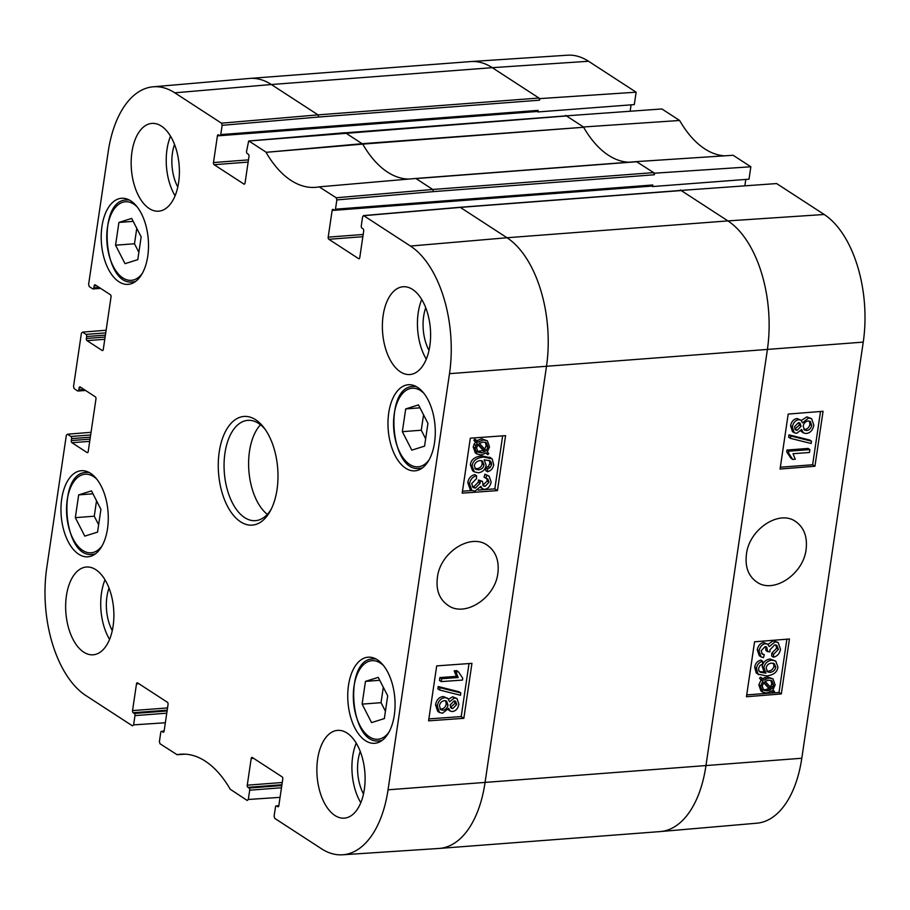 <?xml version="1.0" encoding="UTF-8"?>
<svg xmlns="http://www.w3.org/2000/svg" width="910" height="910" viewBox="0 0 910 910"><rect width="100%" height="100%" fill="white"/><g stroke="black" fill="none" stroke-linecap="round" stroke-linejoin="round"><path stroke-width="1.36" d="M118.914 222.438L131.688 218.423L141.152 236.896L137.785 259.657L125.011 263.673L115.559 245.2L118.914 222.438L133.19 221.357M136.773 228.342L134.487 243.755L138.877 252.309M115.559 245.2L134.487 243.755M405.701 408.92L418.475 404.904L427.927 423.377L424.572 446.127L411.798 450.143L402.345 431.67L405.701 408.92L419.976 407.828M423.548 414.812L421.273 430.225L425.652 438.791M402.345 431.67L421.273 430.225M794.839 429.179L799.287 425.084L798.946 422.706M797.114 430.339L795.613 429.986L794.476 426.756L798.388 422.695L799.958 423.048L801.073 426.233L797.114 430.339L795.34 429.179M803.78 429.327L804.918 429.395C807.557 429.008 809.229 427.302 809.934 424.265L809.331 421.057M806.692 430.544L804.565 430.077L803.177 426.164C803.803 423.15 805.475 421.421 808.205 420.989L810.332 421.455L811.72 425.425C811.015 428.462 809.343 430.168 806.692 430.544L804.918 429.395M796.773 433.308L794.214 432.728L792.348 426.972C793.292 422.615 795.454 420.192 798.843 419.715L801.005 420.192L802.552 422.877L808.615 418.009L811.652 418.702L813.836 425.277C812.801 430.214 810.264 432.967 806.237 433.524L803.371 432.921L801.585 429.429L796.773 433.308M794.214 432.728L792.439 431.579L790.574 425.812C791.518 421.455 793.679 419.032 797.069 418.554L801.005 420.192M801.38 420.488L806.829 416.86L811.652 418.702M803.371 432.921L800.709 430.953M790.403 438.336L790.744 436.004L811.481 441.168L811.14 443.5L790.403 438.336L788.629 437.187L788.97 434.855L790.744 436.004M788.97 434.855L809.707 440.019L811.481 441.168M809.468 452.475L793.019 453.726L795.272 459.266L792.769 459.459L788.504 453.055L788.777 451.189L809.889 449.585L809.468 452.475M788.868 453.282L786.718 451.906L790.995 458.31L792.769 459.459M786.718 451.906L787.002 450.04L788.777 451.189M787.002 450.04L808.114 448.425L809.889 449.585M773.568 654.324L778.391 649.399L776.89 645.372L774.706 644.883L769.94 649.808L769.928 651.81L767.71 651.685L766.664 647.01L765.014 646.669L761.158 650.775L762.353 654.142L764.332 654.745L763.433 657.668L761.044 656.838L759.031 650.991C760.009 646.657 762.17 644.223 765.503 643.688L767.71 644.212L769.291 646.612L775.115 641.812L778.187 642.517L780.518 649.251C779.642 653.642 777.299 656.292 773.477 657.191L773.568 654.324L771.794 653.164L776.605 648.238L775.911 644.962M765.606 646.669L765.936 650.525L767.71 651.685M761.624 653.426L764.332 654.745M761.044 656.838L759.27 655.689L757.256 649.842C758.235 645.497 760.385 643.063 763.717 642.528L767.71 644.212M767.96 644.382L773.341 640.663L778.187 642.517M771.794 653.164L771.703 656.03L773.477 657.191M765.071 681.328L768.722 680.157L771.964 680.782L773.534 685.105L771.862 688.688L765.071 681.328M770.087 687.528L771.76 683.945L770.963 680.339M771.145 685.947L772.92 687.095M763.956 682.295L770.77 689.666L767.073 690.895L763.74 690.28L762.216 685.913L763.956 682.295M762.978 689.564L765.299 689.735L768.984 688.506L763.638 682.705M768.984 688.506L770.77 689.666M767.312 689.348L769.087 690.508M761.329 679.44L762.296 678.314L763.899 680.066L768.984 678.018L772.999 678.883L775.138 684.923L772.943 689.86L774.49 691.52L773.523 692.646L771.919 690.906L766.789 693.033L762.728 692.157L760.623 686.049L762.853 681.101L759.543 678.28L760.521 677.154L762.296 678.314M762.114 678.905L767.21 676.858L772.999 678.883M771.487 691.213L773.523 692.646M762.728 692.157L760.953 690.997L758.849 684.889L761.078 679.941L762.853 681.101M761.078 679.941L759.543 678.28M766.812 671.148L768.233 671.239C771.396 670.715 773.307 668.998 773.989 666.063L773.352 663.254M770.008 672.399L767.596 671.887L766.152 668.065C766.686 665.199 768.472 663.549 771.521 663.128L774.353 663.686L775.775 667.223C775.092 670.147 773.17 671.876 770.008 672.399L768.233 671.239M762.489 664.118L760.089 665.381L758.553 668.372L758.894 670.75L760.271 672.228L765.924 673.15L763.956 667.644C764.855 663.367 767.46 660.876 771.805 660.159L775.741 661.069L777.902 666.985C777.379 672.115 773.568 675.106 766.493 675.948L757.996 674.094L756.472 668.361C757.143 664.493 759.224 662.139 762.705 661.263L762.489 664.118M759.486 671.58L764.138 672.001L765.924 673.15M764.138 672.001L762.182 666.484C763.069 662.218 765.685 659.716 770.031 658.999L775.741 661.069M756.221 672.945L758.781 674.719L756.221 672.945L754.686 667.201C755.368 663.344 757.45 660.979 760.919 660.103L762.705 661.263M780.348 467.217L812.641 464.748L820.502 411.491M746.723 694.91L779.017 692.453L786.877 639.195M814.939 466.25L780.075 469.048L788.185 414.084L823.061 411.286L814.939 466.25L812.641 464.748M781.315 693.943L746.45 696.753L754.561 641.789L789.436 638.991L781.315 693.943L779.017 692.453M806.112 549.378C803.348 574.335 773.318 594.207 756.767 581.99C748.316 576.019 744.88 566.759 746.462 554.224C749.066 529.347 779.199 509.327 795.749 521.601C804.076 527.629 807.534 536.889 806.112 549.378M359.336 258.599L358.631 258.656A1.672 0.91 -94.4 0 0 358.995 258.758A1.672 0.91 -94.4 0 0 359.757 257.666L363.693 230.969A1.672 0.91 -94.4 0 0 363.045 228.819L361.93 228.091A1.672 0.91 85.6 0 1 361.27 225.953L362.635 216.682L363.761 215.693L410.444 246.053A99.599 54.213 85.6 0 1 449.495 373.669L388.047 789.812A99.599 54.213 85.6 0 1 342.49 854.797L438.995 848.45A100.612 54.759 -94.4 0 0 439.302 848.427L660.205 831.581A100.612 54.759 -94.4 0 0 660.512 831.547L756.858 823.197A99.599 54.213 -94.4 0 0 801.801 758.246L863.249 342.114A99.599 54.213 -94.4 0 0 824.198 214.487L776.628 183.558L680.259 190.486M588.554 61.266A99.599 54.213 -94.4 0 0 567.51 55.203L471.005 61.55A100.612 54.759 -94.4 0 0 470.697 61.573L249.795 78.419A100.612 54.759 -94.4 0 0 249.488 78.453L153.142 86.803A99.599 54.213 85.6 0 1 174.8 92.82L221.483 123.18L222.142 125.33L318.705 117.026L539.607 100.18L539.835 98.61L636.124 92.194L588.554 61.266L492.264 67.67A100.612 54.759 -94.4 0 0 471.005 61.55M636.124 92.194L634.293 104.604L537.867 111.953L538.094 110.383L220.766 134.589L222.142 125.33M631.085 104.843L630.175 111.077M724.587 155.826A114.194 62.153 85.6 0 1 679.634 120.484L661.911 108.961L565.554 115.9M651.867 186.084L652.584 186.55L652.811 184.98L335.483 209.175L336.848 199.916L433.422 191.623L654.324 174.765L654.552 173.196L750.841 166.78L733.119 155.269L636.704 161.593A113.181 61.607 85.6 0 1 636.499 161.639L636.704 161.593M750.841 166.78L749.01 179.19L652.584 186.55M745.802 179.441L744.88 185.663M99.179 287.446L93.855 287.856L94.139 285.888A1.672 0.91 -94.4 0 1 94.902 284.796A1.672 0.91 -94.4 0 1 95.266 284.898L110.383 294.726A1.672 0.91 -94.4 0 1 111.043 296.876L103.274 349.486A1.672 0.91 -94.4 0 1 102.511 350.577A1.672 0.91 -94.4 0 1 102.147 350.475L87.03 340.647L104.775 339.293M105.105 337.064L86.37 338.497A1.672 0.91 -94.4 0 0 87.03 340.647M86.37 338.497L86.666 336.529L105.389 335.108M105.719 332.878L86.006 334.391L82.537 332.127L106.117 330.239M654.552 173.196L636.499 161.639L415.711 178.474M660.512 831.547A100.612 54.759 -94.4 0 0 705.91 765.947L767.357 349.815A100.612 54.759 -94.4 0 0 727.92 220.902L680.339 189.963M358.631 258.656L328.84 239.285L362.851 236.691M363.181 234.473L328.191 237.135A1.672 0.91 -94.4 0 0 328.84 239.285M328.191 237.135L332.127 210.438L334.55 210.255M651.696 185.97A1.672 0.91 -94.4 0 0 652.049 186.072A1.672 0.91 -94.4 0 0 652.811 184.98M654.324 174.765L653.664 172.616L432.762 189.473L416.007 178.576L636.92 161.73M439.302 848.427A100.612 54.759 -94.4 0 0 485.007 782.805L546.455 366.662A100.612 54.759 -94.4 0 0 507.007 237.749L460.323 207.389L680.532 190.6M335.483 209.175A1.672 0.91 85.6 0 1 334.721 210.278A1.672 0.91 85.6 0 1 334.368 210.176L333.253 209.448A1.672 0.91 -94.4 0 0 332.889 209.345A1.672 0.91 -94.4 0 0 332.127 210.438M84.107 389.514L78.783 389.924L79.068 387.967L81.434 387.785M87.781 452.498L87.076 452.543A1.672 0.91 -94.4 0 0 87.44 452.645A1.672 0.91 -94.4 0 0 88.202 451.553L95.971 398.944A1.672 0.91 -94.4 0 0 95.311 396.805L80.194 386.966A1.672 0.91 -94.4 0 0 79.83 386.875A1.672 0.91 -94.4 0 0 79.068 387.967M87.076 452.543L71.958 442.715L89.703 441.361M90.033 439.143L71.298 440.565A1.672 0.91 -94.4 0 0 71.958 442.715M278.835 805.68L276.231 805.873A1.672 0.91 85.6 0 0 275.48 806.965L274.103 816.236L274.763 818.386L321.446 848.734A99.599 54.213 85.6 0 0 342.49 854.797M280.064 797.353L248.316 799.469L249.681 790.198L281.474 787.776M281.804 785.558L249.033 788.049L247.918 787.332L281.929 784.738M282.248 782.509L247.258 785.182A1.672 0.91 -94.4 0 0 247.918 787.332M167.087 710.96L134.316 713.463L133.201 712.735L167.213 710.141M167.542 707.923L132.541 710.596A1.672 0.91 -94.4 0 0 133.201 712.735M132.541 710.596L136.489 683.899L138.855 683.717M163.698 732.061L162.992 732.106A1.672 0.91 -94.4 0 0 163.356 732.209A1.672 0.91 -94.4 0 0 164.118 731.117L168.054 704.42A1.672 0.91 -94.4 0 0 167.394 702.27L137.615 682.898A1.672 0.91 -94.4 0 0 137.251 682.807A1.672 0.91 -94.4 0 0 136.489 683.899M628.924 162.219A113.181 61.607 85.6 0 1 583.629 127.263A113.181 61.607 85.6 0 1 583.469 126.979L565.622 115.377M583.469 126.979L679.634 120.484M408.704 179.077A113.181 61.607 85.6 0 1 362.726 144.11L345.254 132.701L248.68 141.004L246.553 151.356A1.672 0.91 85.6 0 0 247.213 153.506L248.328 154.234A1.672 0.91 -94.4 0 1 248.987 156.372L245.04 183.069A1.672 0.91 -94.4 0 1 244.278 184.161A1.672 0.91 -94.4 0 1 243.925 184.07L214.134 164.699L248.134 162.105M248.68 141.004L565.815 116.002M539.835 98.61L492.264 67.67L271.362 84.528A100.612 54.759 -94.4 0 0 249.795 78.419M539.607 100.18L538.947 98.03L318.045 114.876L271.362 84.528L174.8 92.82M536.98 111.373A1.672 0.91 -94.4 0 0 537.344 111.475A1.672 0.91 -94.4 0 0 538.094 110.383M537.162 111.498L537.867 111.953M266.038 152.323L362.726 144.11L583.629 127.263L362.362 143.689L266.038 152.323A114.194 62.153 -94.4 0 0 315.827 187.323A114.194 62.153 -94.4 0 0 319.16 186.857L336.2 197.766L336.848 199.916M476.522 478.649L471.676 483.563L473.177 487.578L475.384 488.09L480.173 483.176L480.184 481.174L482.414 481.31L483.46 485.986L485.132 486.338L489.011 482.232L487.817 478.887L485.815 478.262L486.713 475.338L489.136 476.192L491.15 482.027C490.16 486.361 487.999 488.795 484.643 489.318L482.402 488.772L480.833 486.384L474.974 491.15L471.858 490.422L469.537 483.699C470.413 479.308 472.768 476.669 476.612 475.782L476.522 478.649M472.381 486.839L473.632 486.93L478.421 482.016L478.433 480.014L480.184 481.174M478.433 480.014L482.414 481.31M482.755 485.178L487.26 481.083L486.782 478.433M486.713 475.338L484.95 474.178L484.063 477.102L485.815 478.262M484.95 474.178L489.136 476.192M482.402 488.772L480.389 487.43M471.858 490.422L470.106 489.262L467.786 482.539C468.661 478.148 471.016 475.509 474.861 474.622L476.612 475.782M441.646 678.723L458.185 677.529L455.91 671.967L458.424 671.785L462.724 678.212L462.451 680.077L441.213 681.613L441.646 678.723L439.883 677.563L456.433 676.369L458.185 677.529M456.433 676.369L454.158 670.818L455.91 671.967M454.158 670.818L456.672 670.636L458.424 671.785M439.883 677.563L439.462 680.452L441.213 681.613M460.824 692.931L460.483 695.263L439.621 690.019L439.962 687.687L460.824 692.931L459.072 691.771L438.21 686.527L439.962 687.687M438.21 686.527L437.869 688.859L439.621 690.019M450.45 707.389L454.989 703.35L454.613 700.928M454.079 700.916L455.603 701.28L456.74 704.499L452.805 708.549L451.212 708.185L450.109 705L454.079 700.916M440.008 708.992L441.191 709.072C443.921 708.651 445.604 706.922 446.241 703.908L445.627 700.745M444.444 700.666L446.605 701.155L447.993 705.068C447.356 708.082 445.673 709.8 442.942 710.221L440.781 709.743L439.405 705.773C440.11 702.736 441.794 701.041 444.444 700.666M454.42 697.936L457.013 698.55L458.879 704.294C457.935 708.663 455.762 711.074 452.35 711.54L450.166 711.04L448.619 708.355L442.533 713.201L439.439 712.485L437.278 705.91C438.313 700.984 440.849 698.243 444.899 697.686L447.811 698.323L449.585 701.803L454.42 697.936L452.668 696.787L457.013 698.55M450.166 711.04L448.016 709.572M439.439 712.485L437.687 711.336L435.526 704.749C436.561 699.824 439.098 697.083 443.147 696.525L447.811 698.323M448.698 699.153L452.668 696.787M477.329 451.462L483.29 450.495L485.041 451.656L481.367 452.816L478.091 452.168L476.533 447.857L478.216 444.273L485.041 451.656M483.29 450.495L477.898 444.671M486.167 450.7L479.308 443.295L483.028 442.078L486.395 442.726L487.908 447.072L486.167 450.7M484.404 449.54L486.156 445.923L485.405 442.271M488.818 453.555L487.84 454.682L486.224 452.93L481.106 454.954L477.045 454.056L474.929 448.027L477.124 443.102L475.566 441.418L476.533 440.292L478.159 442.055L483.312 439.939L487.419 440.849L489.512 446.947L487.271 451.895L488.818 453.555M485.815 453.225L487.84 454.682M477.045 454.056L475.293 452.896L473.166 446.867L475.361 441.941L477.124 443.102M475.361 441.941L473.814 440.258L475.566 441.418M473.814 440.258L474.781 439.143L476.533 440.292M476.408 440.895L481.549 438.779L487.419 440.849M474.94 468.548L476.817 468.684C479.877 468.275 481.686 466.637 482.22 463.77L481.549 460.676M480.082 460.574L482.539 461.108L483.972 464.93C483.438 467.786 481.64 469.435 478.569 469.844L475.714 469.264L474.292 465.738C474.986 462.803 476.908 461.086 480.082 460.574M487.658 468.889L490.069 467.626L491.605 464.646L491.275 462.269L489.91 460.79L484.2 459.834L486.179 465.351C485.28 469.628 482.653 472.108 478.296 472.813L474.303 471.858L472.153 465.954C472.677 460.835 476.499 457.855 483.62 457.036L492.162 458.913L493.709 464.669C493.027 468.525 490.945 470.879 487.441 471.744L487.658 468.889L485.906 467.729L488.306 466.477L490.069 467.626M488.306 466.477L489.853 463.486L489.512 461.108L491.275 462.269M489.512 461.108L488.932 460.289M474.303 471.858L472.552 470.709L470.402 464.805C470.925 459.675 474.747 456.695 481.868 455.876L490.41 457.764M489.66 457.161L492.162 458.913M485.906 467.729L485.69 470.584L487.441 471.744M428.86 718.9L461.199 716.568L469.025 663.549M462.485 491.207L472.017 490.513M478.137 490.08L494.824 488.863L502.65 435.856M436.698 665.892L471.949 663.344L463.838 718.308L428.576 720.856L436.698 665.892M463.838 718.308L461.199 716.568M470.311 438.188L505.573 435.64L497.451 490.604L462.2 493.152L470.311 438.188M497.451 490.604L494.824 488.863M497.884 573.129C495.165 598.12 464.76 617.742 447.959 605.309C439.359 599.28 435.833 589.987 437.414 577.452C440.053 552.484 470.481 532.816 487.305 545.238C495.779 551.323 499.306 560.617 497.884 573.129M360.246 751.376A33.738 18.359 -94.4 0 0 363.488 793.964M356.231 743.106A44.021 23.956 -94.4 0 0 352.693 756.403A44.021 23.956 -94.4 0 0 360.781 802.734M425.743 307.762A33.738 18.359 -94.4 0 0 428.997 350.339M421.739 299.492A44.021 23.956 -94.4 0 0 418.202 312.79A44.021 23.956 -94.4 0 0 426.289 359.12M174.538 144.417A33.738 18.359 -94.4 0 0 177.78 186.994M170.523 136.147A44.021 23.956 -94.4 0 0 166.996 149.445A44.021 23.956 -94.4 0 0 175.073 195.775M109.029 588.031A33.738 18.359 -94.4 0 0 112.271 630.619M105.025 579.761A44.021 23.956 -94.4 0 0 101.488 593.058A44.021 23.956 -94.4 0 0 109.564 639.389M383.144 315.463A44.021 23.956 85.6 0 1 403.13 286.752A44.021 23.956 85.6 0 1 430.373 328.817A44.021 23.956 85.6 0 1 409.83 374.533A44.021 23.956 85.6 0 1 383.144 315.463M131.927 152.118A44.021 23.956 85.6 0 1 151.924 123.407A44.021 23.956 85.6 0 1 179.156 165.472A44.021 23.956 85.6 0 1 158.613 211.188A44.021 23.956 85.6 0 1 131.927 152.118M66.419 595.731A44.021 23.956 85.6 0 1 86.416 567.021A44.021 23.956 85.6 0 1 113.648 609.097A44.021 23.956 85.6 0 1 93.104 654.802A44.021 23.956 85.6 0 1 66.419 595.731M317.635 759.088A44.021 23.956 85.6 0 1 337.633 730.377A44.021 23.956 85.6 0 1 364.864 772.442A44.021 23.956 85.6 0 1 344.321 818.147A44.021 23.956 85.6 0 1 317.635 759.088M388.729 412.901A43.179 23.501 85.6 0 1 408.351 384.737A43.179 23.501 85.6 0 1 435.06 426.005A43.179 23.501 85.6 0 1 414.914 470.845A43.179 23.501 85.6 0 1 388.729 412.901M101.954 226.431A43.179 23.501 85.6 0 1 121.565 198.266A43.179 23.501 85.6 0 1 148.285 239.523A43.179 23.501 85.6 0 1 128.128 284.364A43.179 23.501 85.6 0 1 101.954 226.431M61.721 498.873A43.179 23.501 85.6 0 1 81.331 470.709A43.179 23.501 85.6 0 1 108.051 511.977A43.179 23.501 85.6 0 1 87.895 556.818A43.179 23.501 85.6 0 1 61.721 498.873M348.496 685.355A43.179 23.501 85.6 0 1 368.118 657.191A43.179 23.501 85.6 0 1 394.838 698.459A43.179 23.501 85.6 0 1 374.681 743.299A43.179 23.501 85.6 0 1 348.496 685.355M271.362 508.917A50.3 27.38 85.6 0 1 255.46 520.668A50.3 27.38 85.6 0 1 224.326 472.597A50.3 27.38 85.6 0 1 247.804 420.352A50.3 27.38 85.6 0 1 265.299 429.554M277.027 489.569A54.498 29.666 -94.4 0 0 264.162 427.973A54.498 29.666 -94.4 0 0 223.814 435.025A54.498 29.666 -94.4 0 0 229.513 509.816A54.498 29.666 -94.4 0 0 270.463 510.658A54.498 29.666 -94.4 0 0 277.027 489.569M319.16 186.857L415.642 178.474L636.556 161.627M249.044 141.096L265.674 151.913M248.464 159.876L213.475 162.549A1.672 0.91 -94.4 0 0 214.134 164.699M213.475 162.549L217.422 135.852L219.833 135.67M220.766 134.589A1.672 0.91 85.6 0 1 220.004 135.681A1.672 0.91 85.6 0 1 219.651 135.579L218.536 134.862A1.672 0.91 -94.4 0 0 218.184 134.76A1.672 0.91 -94.4 0 0 217.422 135.852M93.855 287.856A1.672 0.91 85.6 0 1 93.093 288.948A1.672 0.91 85.6 0 1 92.729 288.845L89.26 286.593L88.611 284.443L108.199 151.754A99.599 54.213 85.6 0 1 153.142 86.803M86.006 334.391A1.672 0.91 85.6 0 1 86.666 336.529M78.783 389.924A1.672 0.91 85.6 0 1 78.021 391.016A1.672 0.91 85.6 0 1 77.657 390.913L74.188 388.661L73.528 386.511L81.422 333.128L82.537 332.127M71.298 440.565L71.594 438.609L90.318 437.175M90.647 434.957L70.934 436.459A1.672 0.91 85.6 0 1 71.594 438.609M70.934 436.459L67.465 434.207L91.034 432.307M165.347 722.756L133.599 724.872L132.485 725.873L85.802 695.513A99.599 54.213 85.6 0 1 46.751 567.885L66.339 435.196L67.465 434.207M133.599 724.872L134.976 715.613L166.757 713.19M134.316 713.463A1.672 0.91 85.6 0 1 134.976 715.613M162.992 732.106L161.878 731.39L164.096 731.219M248.316 799.469L247.201 800.459L230.207 789.232A114.194 62.153 -94.4 0 0 181.124 754.185A114.194 62.153 -94.4 0 0 177.086 754.697L160.046 743.788L159.398 741.639L160.763 732.379A1.672 0.91 85.6 0 1 161.525 731.287A1.672 0.91 85.6 0 1 161.878 731.39M185.196 754.163L176.676 754.606M249.033 788.049A1.672 0.91 85.6 0 1 249.681 790.198M247.258 785.182L251.206 758.485L253.571 758.303M278.403 806.647L277.709 806.704A1.672 0.91 -94.4 0 0 278.062 806.806A1.672 0.91 -94.4 0 0 278.824 805.703L282.771 779.017A1.672 0.91 -94.4 0 0 282.111 776.867L252.32 757.495A1.672 0.91 -94.4 0 0 251.968 757.393A1.672 0.91 -94.4 0 0 251.206 758.485M277.709 806.704L276.594 805.976L278.813 805.805M260.488 424.765A50.3 27.38 -94.4 0 0 248.874 470.72A50.3 27.38 -94.4 0 0 267.324 514.377M365.467 681.374L378.241 677.359L387.705 695.82L384.338 718.582L371.564 722.597L362.112 704.124L365.467 681.374L379.743 680.282M383.315 687.266L381.04 702.679L385.419 711.245M362.112 704.124L381.04 702.679M78.681 494.892L91.466 490.877L100.919 509.35L97.552 532.111L84.778 536.126L75.325 517.654L78.681 494.892L92.956 493.8M96.54 500.796L94.265 516.209L98.644 524.763M75.325 517.654L94.265 516.209M142.233 273.5A39.403 21.453 85.6 0 1 114.08 267.893A39.403 21.453 85.6 0 1 110.178 216.682A39.403 21.453 85.6 0 1 137.148 206.866M129.504 200.098A41.086 22.363 -94.4 0 0 126.626 199.972C96.619 199.688 103.262 286.741 132.883 281.907A41.086 22.363 -94.4 0 0 135.704 281.349M429.008 459.982A39.403 21.453 85.6 0 1 400.866 454.363A39.403 21.453 85.6 0 1 396.965 403.153A39.403 21.453 85.6 0 1 423.935 393.336M416.279 386.568A41.086 22.363 -94.4 0 0 413.413 386.454C383.406 386.159 390.037 473.223 419.658 468.377A41.086 22.363 -94.4 0 0 422.479 467.831M799.287 425.084L801.073 426.233M809.934 424.265L811.72 425.425M790.574 425.812L792.348 426.972M797.069 418.554L798.843 419.715M806.829 416.86L808.615 418.009M776.605 648.238L778.391 649.399M766.038 650.058L767.812 651.207M757.256 649.842L759.031 650.991M763.717 642.528L765.503 643.688M773.341 640.663L775.115 641.812M771.76 683.945L773.534 685.105M765.299 689.735L767.073 690.895M764.457 677.495L766.231 678.655M767.21 676.858L768.984 678.018M758.849 684.889L760.623 686.049M773.989 666.063L775.775 667.223M762.182 666.484L763.956 667.644M770.031 658.999L771.805 660.159M754.686 667.201L756.472 668.361M449.495 373.669L863.249 342.114M388.047 789.812L801.801 758.246M102.853 350.418L102.147 350.475M410.444 246.053L507.007 237.749L727.92 220.902L824.198 214.487M566.157 115.854L344.901 132.86M318.705 117.026L318.045 114.876L221.483 123.18M363.761 215.693L459.618 207.457M433.422 191.623L432.762 189.473L336.2 197.766M473.632 486.93L475.384 488.09M478.421 482.016L480.173 483.176M483.381 485.178L485.132 486.338M487.26 481.083L489.011 482.232M467.786 482.539L469.537 483.699M454.989 703.35L456.74 704.499M451.053 707.4L452.805 708.549M446.241 703.908L447.993 705.068M441.191 709.072L442.942 710.221M435.526 704.749L437.278 705.91M443.147 696.525L444.899 697.686M479.615 451.656L481.367 452.816M486.156 445.923L487.908 447.072M473.166 446.867L474.929 448.027M473.939 444.16L475.691 445.32M481.549 438.779L483.312 439.939M482.22 463.77L483.972 464.93M476.817 468.684L478.569 469.844M489.853 463.486L491.605 464.646M470.402 464.805L472.153 465.954M481.868 455.876L483.62 457.036M244.619 184.013L243.925 184.07M94.139 285.888L96.505 285.706M388.775 732.436A39.403 21.453 85.6 0 1 360.633 726.817A39.403 21.453 85.6 0 1 356.731 675.607A39.403 21.453 85.6 0 1 383.701 665.79M376.058 659.022A41.086 22.363 -94.4 0 0 373.18 658.908L375.489 658.726M373.18 658.908C343.172 658.612 349.815 745.677 379.436 740.831A41.086 22.363 -94.4 0 0 382.245 740.285M102 545.954A39.403 21.453 85.6 0 1 73.847 540.347A39.403 21.453 85.6 0 1 69.945 489.136A39.403 21.453 85.6 0 1 96.915 479.32M89.271 472.552A41.086 22.363 -94.4 0 0 86.404 472.426L88.702 472.256M86.404 472.426C56.386 472.142 63.029 559.195 92.649 554.361A41.086 22.363 -94.4 0 0 95.47 553.803M132.883 281.907L135.18 281.725M126.626 199.972L128.936 199.802M419.658 468.377L421.967 468.206M413.413 386.454L415.722 386.284M795.727 521.635L794.748 520.998M756.779 581.968L756.062 581.513M680.873 190.44L459.971 207.287L363.397 215.59M487.294 545.249L486.713 544.874M185.231 754.163L177.029 754.708M652.049 186.072L334.721 210.278M537.344 111.475L220.004 135.681M100.612 288.379L93.093 288.948M85.54 390.447L78.021 391.016M164.118 731.083L161.525 731.287M379.436 740.831L381.734 740.66M92.649 554.361L94.947 554.179"/></g></svg>
